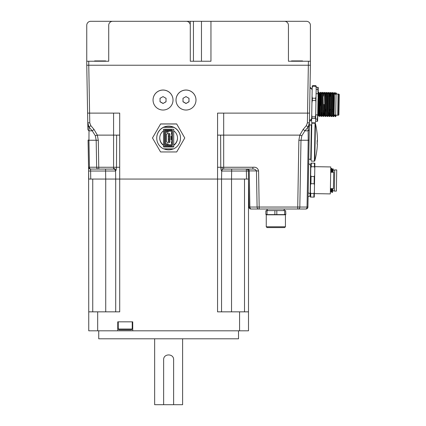 <?xml version="1.0" encoding="UTF-8"?>
<svg xmlns="http://www.w3.org/2000/svg" width="426" height="426" viewBox="0 0 426 426"><rect width="100%" height="100%" fill="white"/><g stroke="black" fill="none" stroke-linecap="round" stroke-linejoin="round"><path stroke-width="0.64" d="M311.342 125.329L310.506 124.866L309.351 125.137L309.393 122.763L308.12 127.113A2.998 2.023 1 0 0 309.345 125.521L307.918 207.047A1.997 1.997 0 0 1 305.927 209.006A1.997 1.997 0 0 0 307.918 207.047L248.992 207.047A1.997 1.997 0 0 0 250.989 209.006L251.281 209.006A1.997 1.416 -90 0 1 249.87 207.169L249.237 170.906L256.463 170.906A2.993 0.282 -1 0 0 258.577 170.954C257.943 168.148 256.047 166.917 252.89 167.258L252.89 169.069C254.524 168.957 255.712 169.569 256.463 170.906L257.096 207.169A1.997 1.416 -90 0 0 258.502 209.006L259.21 209.006L258.577 170.954M259.21 209.006L298.402 209.006A1.997 1.416 90 0 0 299.819 207.169A1.997 1.416 -90 0 1 298.402 209.006L305.634 209.006A1.997 1.416 -90 0 0 307.045 207.169L308.211 140.245A2.998 0.282 1 0 0 309.09 140.058M251.281 209.006L258.502 209.006M297.699 209.006L298.866 140.287A2.998 0.282 1 0 0 300.985 140.245L299.819 207.169M305.634 209.006L305.927 209.006M108.721 61.237L108.721 25.294L108.721 61.237L86.755 61.237L86.755 65.231L310.405 65.231L309.558 113.108L307.561 113.108L307.396 122.826L309.393 122.763L309.558 113.108M309.345 125.521L309.393 122.763L309.084 125.393M98.768 169.069L98.06 169.069A1.997 1.416 -90 0 1 96.649 167.232L98.768 167.258L98.768 169.069L113.577 169.069L90.834 169.069A1.997 1.416 -90 0 1 89.423 167.232L88.544 167.109A1.997 1.997 -45.7 0 0 90.541 169.069A1.997 1.997 -45.5 0 1 89.215 168.568L88.8 168.052A1.997 1.997 -45.5 0 1 88.544 167.109L88.613 171.028L90.61 171.028L90.541 169.069L105.589 169.069L105.589 171.028L90.61 171.028L90.749 179.053L88.752 179.053L88.613 171.028L88.752 330.816L117.752 330.816L117.752 321.832L132.731 321.832L132.731 330.816L117.752 330.816M98.06 169.069L90.834 169.069M115.568 171.028L115.59 172.051L115.568 171.028L105.589 171.028L115.568 171.028C115.76 169.415 115.095 168.59 113.577 168.547L113.577 169.069A1.997 1.997 0 0 1 115.568 171.028C116.117 170.459 116.42 169.207 116.484 167.264L98.768 167.258L98.294 140.287A2.993 0.282 179 0 1 96.18 140.245L96.649 167.232L89.423 167.232L88.949 140.245A2.998 0.282 179 0 1 88.07 140.058L88.544 167.109L88.07 140.058M90.813 125.649L89.769 122.826L87.772 122.763L89.039 127.113L90.813 125.649A387.356 227.298 -132.6 0 1 94.018 129.408L92.245 130.83L89.103 130.83A2.993 2.023 179 0 1 87.884 129.238L87.602 113.108L89.598 113.108L89.769 122.826M87.772 122.853L89.039 127.113A2.998 2.023 179 0 1 87.82 125.521L87.884 129.238M95.328 135.75L96.18 140.245L88.949 140.245L89.039 127.113A385.818 227.234 47.1 0 1 92.245 130.83L95.328 135.75L97.352 135.122L94.018 129.408M247.825 169.069A1.997 1.416 -90 0 1 249.237 170.906L248.363 171.028L248.502 179.053L248.363 171.028C248.22 169.846 247.554 169.191 246.366 169.069L246.505 179.053L248.502 179.053L248.992 207.047L248.363 171.028L221.685 171.028C221.142 170.459 220.838 169.207 220.769 167.264C220.838 169.207 221.142 170.459 221.685 171.028L221.547 179.053L116.878 179.053M115.584 171.816L115.712 179.053L217.553 179.053L217.564 167.258L220.769 167.264L220.615 135.122L217.564 135.122L217.564 113.108L223.682 113.108L223.682 135.122L220.615 135.122M252.89 167.258L223.682 167.258L223.682 169.069A1.997 1.997 72.6 0 0 222.281 169.644A1.997 1.997 0 0 0 221.722 170.672A1.997 1.997 29.1 0 1 222.281 169.644L222.068 167.264L220.769 167.258M223.682 169.069L252.89 169.069M222.228 171.023L221.685 171.012A1.997 1.997 0 0 0 221.685 171.012L221.685 171.028A1.997 1.997 29.1 0 1 221.728 170.661A1.997 1.997 0 0 1 222.281 169.644L222.244 169.681M244.508 311.848L244.508 179.053L231.531 179.053L248.502 179.053L248.502 311.848L239.572 311.848L239.572 330.816L248.502 330.816L248.502 311.848M248.086 170.049A1.997 1.997 0 0 0 247.357 169.33L248.086 170.049M88.752 311.848L119.706 311.848L119.695 135.122L116.644 135.122L116.484 167.264L113.577 167.258L113.577 168.547M119.695 167.258L116.484 167.264M86.766 65.231L87.602 113.108L86.766 65.231M116.026 179.053L90.749 179.053M308.12 127.113L308.211 140.245L300.985 140.245L301.837 135.75L304.92 130.83A385.818 227.234 132.9 0 1 308.12 127.113L306.347 125.649L307.396 122.826M309.281 129.238A2.993 2.023 1 0 1 308.057 130.83L304.92 130.83L303.147 129.408A387.356 227.298 -47.4 0 1 306.347 125.649M301.837 135.75L299.813 135.122L303.147 129.408M115.59 172.051L115.584 171.758M248.363 171.028L249.237 170.906M221.669 172.051L222.186 169.053M108.721 25.294A3.994 3.994 0 0 1 112.714 21.3L186.295 21.3A3.994 3.994 0 0 1 190.289 25.294L190.289 61.237L210.955 61.237L210.955 21.3L284.446 21.3A3.994 3.994 0 0 1 288.439 25.294L288.439 61.237L288.439 25.294M310.405 65.231L310.405 61.237L288.439 61.237M112.714 21.3L210.955 21.3M86.755 61.237L86.755 25.294A3.994 3.994 0 0 1 90.749 21.3L190.236 21.3L190.236 24.644M213.351 21.3L284.446 21.3M217.484 21.3L306.411 21.3A3.994 3.994 0 0 1 310.405 25.294L310.405 61.237L310.405 25.294M193.447 21.3L193.447 61.237L190.289 61.237M221.621 21.3L306.411 21.3M105.664 61.237L105.664 60.918L94.604 60.918L94.604 61.237M302.556 61.237L302.556 60.918L291.496 60.918L291.496 61.237M195.987 100.051L195.987 99.998A9.984 9.984 180 0 0 186.002 90.019A9.984 9.984 180 0 0 176.018 99.998L176.018 100.051A9.984 9.984 180 0 0 186.002 110.036A9.984 9.984 180 0 0 195.987 100.051A9.984 9.984 180 0 0 186.002 90.067A9.984 9.984 180 0 0 176.018 100.051M186.002 103.507L183.004 101.782L183.004 98.321L186.002 96.596L188.995 98.321L188.995 101.782L186.002 103.507L188.995 101.66L188.995 98.198M183.004 98.198L183.004 101.66L186.002 103.39M173.02 100.051L173.02 99.998A9.984 9.984 180 0 0 163.036 90.019A9.984 9.984 180 0 0 153.051 99.998L153.051 100.051A9.984 9.984 180 0 0 163.036 110.036A9.984 9.984 180 0 0 173.02 100.051A9.984 9.984 180 0 0 163.036 90.067A9.984 9.984 180 0 0 153.051 100.051M163.036 103.507L160.043 101.782L160.043 98.321L163.036 96.596L166.034 98.321L166.034 101.782L163.036 103.507L166.034 101.66L166.034 98.198M160.043 98.198L160.043 101.66L163.036 103.39M172.519 136.171L172.519 139.765M172.519 136.283L172.519 139.574M171.161 136.245L171.721 136.166M172.525 143.748L172.525 143.28M172.519 132.667L172.519 132.246M172.525 143.349L172.519 141.432M172.519 134.568L172.519 134.094M167.791 131.187A0.501 0.501 180 0 1 167.359 131.432L165.235 131.432A0.501 0.501 180 0 0 164.734 131.932L164.734 144.254A0.501 0.501 180 0 0 165.235 144.749L167.359 144.749A0.501 0.501 180 0 1 167.791 145L168.094 145.527A0.501 0.501 180 0 0 168.531 145.777L171.726 145.777A0.799 0.799 180 0 0 172.525 144.978L172.519 131.203A0.799 0.799 180 0 0 171.721 130.404L168.526 130.404A0.501 0.501 180 0 0 168.094 130.654L167.791 131.187L165.533 131.128M164.734 131.874L164.734 131.874A0.501 0.501 180 0 1 165.235 131.373L167.359 131.373A0.501 0.501 180 0 0 167.791 131.123L168.094 130.596A0.501 0.501 180 0 1 168.526 130.345L170.325 130.345M172.525 144.978L172.525 144.606M167.359 143.951A1.299 1.299 180 0 1 168.483 144.6L168.818 144.978L171.726 144.978L171.721 131.203L168.818 131.203L168.483 131.581A1.299 1.299 180 0 1 167.359 132.23L165.533 132.433L165.533 143.754L167.359 143.892A1.299 1.299 180 0 1 168.483 144.542L168.818 144.92L170.325 144.92M165.533 143.754L165.533 132.433L165.533 143.69L167.359 143.892M171.721 132.704L171.422 132.688L171.721 132.667M171.721 134.201L171.422 134.185L171.465 132.694M172.519 132.699L172.519 134.201M172.525 143.381L172.519 141.885M171.726 143.386L171.422 143.37L171.465 141.879M171.721 141.853L171.422 141.874L171.422 143.37M171.721 141.89L171.422 141.874M172.519 135.415L172.519 140.708M171.087 136.229L171.087 139.669L171.721 139.781M165.533 144.792L167.551 144.792M168.627 144.792L171.726 144.792M165.533 144.904L167.716 144.904M168.739 144.904L170.325 144.904M168.265 145.703L164.537 145.703L164.532 130.329L170.325 130.329M172.519 130.83L172.519 131.203L172.519 130.83A0.799 0.799 180 0 0 171.721 130.031L164.532 130.031L164.532 130.329M169.628 133.476L167.429 133.311L166.433 134.307L166.433 141.661L167.429 142.662L169.628 142.662L169.628 133.476L167.429 133.476L166.433 134.478M168.781 140.862L168.781 141.661L168.781 140.862L168.281 140.862L168.281 141.661L168.781 141.661L168.781 140.862L168.382 140.862L168.382 141.661L168.281 140.862M168.781 139.27L168.781 140.063L168.781 139.27L168.281 139.27L168.281 140.063L168.781 140.063L168.781 139.27L168.382 139.27L168.382 140.063L168.281 139.27M168.781 137.673L168.781 138.471L168.781 137.673L168.281 137.673L168.281 138.471L168.781 138.471L168.781 137.673L168.382 137.673L168.382 138.471L168.281 137.673M168.781 136.863L168.781 136.075L168.781 136.874L168.781 136.075L168.281 136.075L168.281 136.874L168.781 136.874L168.781 136.075L168.382 136.075L168.382 136.874L168.281 136.075M168.781 134.478L168.781 135.276L168.781 134.478L168.281 134.478L168.281 135.276L168.781 135.276L168.781 134.478L168.382 134.478L168.382 135.276L168.281 134.478M168.781 135.276L168.382 135.276M168.781 141.661L168.382 141.661M169.628 134.408L169.921 134.424L169.628 134.44M169.628 140.798L169.921 140.814L169.628 140.83M169.628 137.603L169.921 137.619L169.628 137.635M169.628 136.006L169.921 136.022L169.628 136.038M169.628 139.201L169.921 139.217L169.628 139.233M169.628 135.239L169.921 135.223L169.921 134.424M169.628 136.837L169.921 136.821L169.921 136.022M168.781 136.874L168.382 136.874M169.628 138.434L169.921 138.418L169.921 137.619M168.781 138.471L168.382 138.471M169.628 140.032L169.921 140.016L169.921 139.217M168.781 140.063L168.382 140.063M163.595 127.113L173.659 127.113M163.595 148.855L173.659 148.855A11.88 11.88 180 0 0 173.659 127.331L163.595 127.331A11.88 11.88 180 0 0 163.595 148.855M180.507 138.093L180.507 137.976A11.88 11.88 180 0 0 163.595 127.214A11.88 11.88 180 0 0 156.747 137.976L156.747 138.093M152.487 137.976L160.559 151.949L176.699 151.949L184.767 137.976L176.699 123.998L160.559 123.998L152.487 137.976L160.559 123.998M176.699 123.998L184.767 137.976M163.856 148.855A11.88 11.88 180 0 0 173.403 148.855M164.015 148.855A11.88 11.88 180 0 0 173.244 148.855M176.699 123.929L160.559 123.929M173.717 129.206L163.536 129.206L163.536 130.809A8.887 8.882 180 0 0 163.536 145.373L163.536 146.975L173.723 146.975L173.723 145.373A8.887 8.882 180 0 0 173.717 130.809L173.717 129.206M163.536 130.803L163.536 145.373M163.536 129.206L163.536 146.592L173.723 146.592M163.536 146.592L163.536 146.975M177.514 137.955A8.887 8.882 180 0 1 173.723 145.096L173.717 130.809M159.745 137.955A8.887 8.882 180 0 0 163.536 145.096M173.723 145.096L173.723 145.373M317.711 115.238L317.94 102.304L318.355 115.1L317.982 99.679L318.446 92.335L319.01 116.298L319.553 116.319L318.989 92.357L318.446 92.335L318.1 92.895L318.036 96.824M317.94 102.304L317.982 99.679M320.267 115.132L319.654 93.555L320.267 115.132L319.553 116.319M318.313 114.999L318.77 108.241M319.644 93.555L318.989 92.357M321.641 93.587L322.264 115.169L321.651 93.587M324.032 104.413L324.335 115.206L324.032 104.413M323.68 93.72L323.456 96.116M323.377 96.116L323.638 93.624M326.257 115.238L325.72 93.661L326.257 115.238L325.544 116.426L324.979 92.458L324.436 92.437L325.001 116.404L325.544 116.426M325.677 93.757L325.453 96.148M325.634 93.656L324.979 92.458M328.6 112.784L328.324 115.26L328.142 112.113L327.631 93.693L328.254 115.27L327.541 116.458L326.976 92.495L326.433 92.474L326.998 116.436L327.541 116.458M327.674 93.789L327.45 96.185M327.365 96.185L327.631 93.693M329.628 93.725L330.251 115.308L329.639 93.725M328.297 115.174L328.521 112.784M332.248 115.345L331.71 93.763L332.248 115.345L331.534 116.527L330.97 92.564L330.427 92.543L330.991 116.506L331.534 116.527M331.625 93.763L330.97 92.564M333.691 93.811L334.479 92.873L334.138 112.421L333.627 93.795L334.106 114.083L334.08 115.659L333.531 116.564L332.967 92.596L332.424 92.575L332.988 116.543L333.531 116.564M333.356 96.287L333.638 93.811L332.967 92.602M319.995 110.265L319.569 116.309M319.362 112.373L319.91 100.424M319.969 99.098L320.134 95.871M321.875 112.666L321.55 116.357L320.986 92.389L320.443 92.367L321.007 116.335L321.55 116.357M319.713 93.566L320.443 92.367M323.872 112.698L323.547 116.389L322.983 92.426L322.439 92.405L323.004 116.367L323.547 116.389M325.704 93.672L326.433 92.474M329.857 112.805L329.538 116.495L328.973 92.527L328.43 92.506L328.994 116.474L329.538 116.495M327.7 93.704L328.43 92.506M330.113 96.047L330.411 92.554L329.697 93.741M331.694 93.779L332.424 92.575M320.017 108.976L320.043 110.526M338.052 94.071L336.055 94.039L335.688 115.201L337.685 115.238L338.052 94.071L338.851 94.087L338.484 115.249L338.888 114.86L339.245 94.492L338.851 94.087M336.055 94.237L334.458 94.21L334.405 97.25M315.858 85.679L312.609 85.626L312.226 86.281L311.736 114.301L312.04 118.412L311.651 119.067L311.598 122.124L311.965 122.794L315.208 122.853L315.591 122.193L316.22 86.35L315.858 85.679L315.847 86.276L316.188 88.097M312.066 116.783L315.315 116.841L315.283 118.465L312.04 118.412M320.245 96.058L320.064 106.351M325.304 109.386L326.012 109.402M329.298 109.455L330.006 109.471M330.091 109.471L330.762 109.482M332.088 109.509L332.759 109.519M333.292 109.53L334 109.541M332.786 111.213L332.115 111.202M330.038 111.165L329.319 111.154M326.044 111.095L325.326 111.085M324.048 111.064L323.329 111.048M334.138 112.421L334.106 114.083M315.847 86.276L312.599 86.217L312.194 88.028M316.044 96.446L315.634 98.257L312.391 98.198L312.05 96.377M315.634 98.257L315.927 102.959M315.597 100.477L312.354 100.419L311.933 102.89M315.315 116.841L315.73 114.37M315.283 118.465L315.645 119.136M311.736 114.301L311.651 119.067M312.609 85.626L312.599 86.217M312.391 98.198L312.354 100.419M330.816 172.237L330.73 170.262M330.709 171.513L330.73 172.237M332.812 172.274L332.631 169.67L332.727 172.269M332.589 169.772L332.365 172.163M331.258 191.215L331.077 188.617M330.991 188.617L331.247 191.215M332.28 172.163L332.546 169.67M330.784 188.713L330.358 191.62M334.367 190.875L332.77 190.843L332.807 188.649L332.456 192.435L332.264 188.638M332.072 172.258L331.891 168.472L331.348 168.451L331.54 172.248M331.732 188.627L331.913 192.414L332.456 192.435M336.545 180.523L336.726 169.942L334.729 169.91L334.362 191.072L336.359 191.109L336.545 180.523M332.615 169.686L333.153 168.792L333.095 172.274M311.22 166.72L314.415 166.779L314.479 163.163L314.878 163.169L310.884 163.099L310.799 167.961L311.22 166.72L311.284 163.11L310.884 163.099M313.909 197.105L314.287 197.116L313.909 197.105M310.756 193.436L310.692 197.052L310.293 197.041L313.887 197.105L313.951 193.495L310.756 193.436L310.378 192.185L310.293 197.041M314.819 166.667L330.789 166.944L330.32 193.899L314.345 193.617M330.411 188.606L333.404 188.659L333.691 172.285L330.698 172.237M310.506 184.932L310.927 183.691L311.049 176.465L310.671 175.214L310.378 192.185M311.049 176.465L314.244 176.524L314.122 183.75L310.927 183.691M314.479 163.163L311.284 163.11M310.799 167.961L310.671 175.214M313.951 193.495L314.372 192.254L314.878 163.169M314.287 197.116L314.372 192.254M314.122 183.75L314.495 185.001M314.244 176.524L314.665 175.283M314.415 166.779L314.793 168.03M308.163 193.021A1.795 1.795 0 0 1 310.128 194.943A1.795 1.795 0 0 1 308.104 196.594M270.952 214.597L285.628 214.597L284.664 214.597L284.664 210.604L266.058 210.604L267.027 210.604L267.027 214.597L285.122 214.597M267.874 214.597L267.331 214.597M267.304 214.597L266.788 214.597M266.57 214.597L265.861 214.4L266.261 214.8L266.261 226.781L285.431 226.781L285.431 214.8L266.261 214.8M276.815 210.604L276.815 214.597M274.877 214.597L274.877 210.604M266.261 226.776L267.059 227.58L284.632 227.58L285.431 226.776M282.965 214.597L267.027 214.597M284.802 214.4L285.83 214.4L285.628 210.604L267.027 210.604M266.889 214.4L265.861 214.4L265.861 210.806L266.889 210.806M317.194 140.442L317.136 144.036L317.45 140.447A75.839 75.839 0 0 0 315.437 123.556L314.787 160.852A0.399 0.399 0 0 1 314.388 161.166L311.118 161.108L311.779 123.173L315.048 123.231L314.388 161.166M314.787 160.852A75.839 75.839 0 0 0 317.386 144.041L317.136 144.036M311.145 159.612L310.746 159.606L311.358 124.664L311.757 124.669M320.075 94.183L320.144 95.632M334.501 114.983L335.235 116.58L335.779 116.602L335.64 115.004M335.858 94.237L335.906 93.933M336.455 94.045L336.476 92.953L336.029 94.237M334.415 114.983L334.57 115.382M335.773 94.237L335.869 93.837L335.949 94.237M319.915 115.734L319.74 116.021M321.912 115.766L321.737 116.058M321.31 92.974L321.236 92.394L320.693 92.373M324.527 115.196L323.733 116.096M323.307 93.012L323.217 92.415L322.69 92.41M326.524 115.228L325.73 116.128M325.304 93.049L325.23 92.463L324.687 92.442M328.521 115.265L327.727 116.165M327.301 93.081L327.211 92.485L326.683 92.479M330.517 115.297L329.724 116.197M329.298 93.118L329.223 92.533L328.68 92.511M331.897 115.941L331.721 116.234M331.295 93.15L331.204 92.554L330.672 92.549M333.893 115.978L333.718 116.266M333.292 93.188L333.217 92.602L332.669 92.58M336.087 115.212L335.779 116.602M335.337 94.226L335.198 92.628L334.666 92.618L334.804 94.215M334.479 92.921L334.666 92.618M335.108 114.993L335.235 116.58M318.041 93.725L317.801 87.33L318.201 87.335L318.265 93.731M315.719 114.855L317.716 114.887L317.604 121.277L317.205 121.272L317.674 114.887M317.205 121.272L315.607 121.245M317.248 119.094L315.65 119.067M317.801 87.33L316.204 87.303M317.759 89.508L316.167 89.476M318.893 114.908L318.419 114.903L318.893 114.908M319.702 115.537L319.708 115.27M90.61 171.028L105.589 171.028L105.728 179.053L92.746 179.053L92.746 311.848M231.669 169.069L231.526 179.053L221.232 179.053M221.547 311.848L221.547 179.053M115.702 178.622L115.712 311.848M125.281 329.82L122.267 329.82M119.051 329.82L131.432 329.82L132.23 329.021L118.252 329.021L119.051 329.82M238.517 330.816L238.517 338.803L98.736 338.803L98.736 330.816M97.682 311.848L97.682 330.816M132.731 330.816L239.572 330.816M239.572 311.848L217.553 311.848L217.553 179.053M163.637 404.7L163.637 359.773C163.323 353.33 173.93 353.33 173.622 359.773L173.622 404.7L154.649 404.7L154.649 338.803M182.605 338.803L182.605 404.7L173.622 404.7M222.068 167.264L223.682 167.258L223.682 135.122L299.813 135.122L298.866 140.287M119.695 135.122L119.695 113.108L113.577 113.108L113.577 135.122L97.352 135.122L98.294 140.287M113.577 113.108L89.598 113.108L88.762 65.231M113.577 167.258L113.577 135.122L116.644 135.122M308.408 61.237L307.561 113.108L223.682 113.108M217.564 167.258L217.564 135.122M88.752 65.231L88.752 61.237M201.471 61.237L201.471 21.3M171.492 134.19L171.492 132.694M171.492 143.376L171.492 141.879M171.161 139.691L171.161 136.214M171.699 139.771L171.699 136.166M171.721 130.031L171.721 130.404M169.734 135.234L169.734 134.435M169.734 136.831L169.734 136.032M169.734 138.429L169.734 137.63M169.734 140.026L169.734 139.227M169.734 141.624L169.734 140.825M330.022 110.382L329.309 110.366M326.028 110.307L325.315 110.297M231.531 179.053L231.531 311.848M105.728 179.053L105.728 311.848M89.215 168.568L88.8 168.052M221.685 171.028L221.728 170.661M171.422 132.688L171.422 134.185M169.921 140.814L169.921 141.613M312.162 90.024L311.497 88.597L309.995 88.235M309.441 120.089L310.873 119.839L311.667 118.38M334.09 114.977L335.688 115.004M316.092 93.688L318.089 93.725M329.346 112.794L330.075 112.81M327.152 96.18L327.812 96.191M329.889 96.228L330.619 96.239M318.286 115.084L317.695 116.064M321.657 93.603L320.986 92.389M322.28 115.153L321.566 116.341M323.653 93.635L322.983 92.426M324.277 115.19L323.563 116.378M327.647 93.704L326.976 92.495M329.644 93.741L328.973 92.527M330.267 115.297L329.554 116.484M319.01 116.298L318.339 115.089M321.007 116.335L320.336 115.121M322.423 92.415L321.71 93.603M323.004 116.367L322.333 115.158M324.42 92.447L323.707 93.635M325.001 116.404L324.33 115.19M326.998 116.436L326.327 115.228M328.994 116.474L328.324 115.26M330.991 116.506L330.32 115.297M332.988 116.543L332.317 115.329M310.836 165.895L310.634 165.032M310.107 195.103L310.341 194.251M333.132 170.08L334.729 170.107M330.411 188.707L330.997 188.718M331.188 191.205L330.475 192.392M332.562 169.686L331.891 168.472M331.332 168.462L330.619 169.649M331.913 192.414L331.242 191.205M310.133 194.842L310.645 165.293L308.68 163.472M283.705 210.604L284.68 209.006M267.011 209.006L266.9 209.651L267.986 210.604M308.759 159.058L310.011 159.351L310.756 158.941M315.437 123.556L315.048 123.231M321.273 116.351L321.8 116.357M323.27 116.383L323.797 116.394M325.267 116.42L325.794 116.426M327.264 116.452L327.791 116.463M329.255 116.49L329.788 116.5M331.252 116.522L331.785 116.532M333.249 116.559L333.782 116.57M312.173 89.231L310.011 87.202M309.42 121.128L310.634 120.883L311.651 119.179M337.685 115.238L338.484 115.249M320.533 115.126L319.82 116.314M321.907 93.603L321.236 92.394M322.53 115.158L321.816 116.346M323.904 93.64L323.233 92.431M325.901 93.677L325.23 92.463M327.898 93.709L327.227 92.501M329.894 93.747L329.223 92.533M331.891 93.779L331.22 92.57M332.514 115.334L331.801 116.522M333.888 93.816L333.212 92.602M334.511 115.371L333.798 116.554M335.885 93.848L335.209 92.639M132.23 329.021L132.23 321.832M118.252 329.021L118.252 321.832"/></g></svg>
